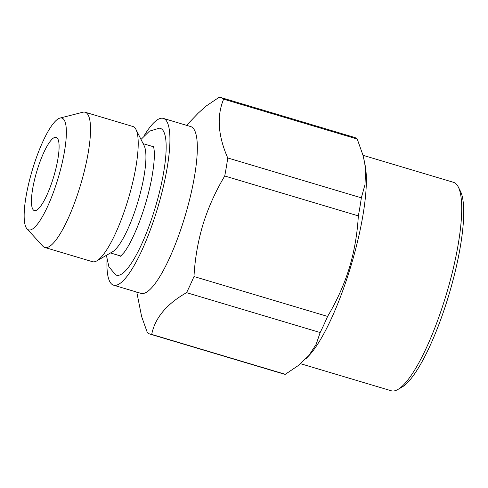 <?xml version="1.0" encoding="UTF-8"?>
<svg xmlns="http://www.w3.org/2000/svg" width="488" height="488" viewBox="0 0 488 488"><rect width="100%" height="100%" fill="white"/><g stroke="black" fill="none" stroke-linecap="round" stroke-linejoin="round"><path stroke-width="0.73" d="M327.588 316.425C336.799 301.011 344.034 284.882 349.286 268.04C354.319 251.326 357.332 233.941 358.332 215.879L224.73 175.991C215.44 191.571 208.205 207.699 203.026 224.376C197.969 241.255 194.956 258.646 193.986 276.537L327.588 316.425A123.476 28.621 -73.4 0 1 320.165 332.535L186.562 292.654C166.628 303.993 155.007 317.914 151.707 334.408L285.309 374.296L298.595 365.341L309.002 355.38L316.157 344.333L320.165 332.535M186.562 125.331L198.195 113.167L205.863 106.238L219.216 97.234A123.476 28.621 -73.4 0 1 220.783 97.502L354.386 137.39A123.476 28.621 -73.4 0 1 357.228 139.043L223.626 99.162C216.617 116.15 217.984 135.749 227.744 157.953L361.346 197.835L364.981 184.665L365.622 170.44L364.573 162.242L362.926 155.086L357.228 139.043M306.33 358.357L308.605 355.984A108.775 25.217 -73.4 0 0 351.134 265.283A108.775 25.217 -73.4 0 0 365.292 166.103L364.573 162.242M358.332 215.879A123.476 28.621 -73.4 0 0 361.346 197.835M136.774 292.099L141.618 316.529L147.297 332.48A123.476 28.621 -73.4 0 0 150.139 334.134L283.741 374.022A123.476 28.621 -73.4 0 0 285.309 374.296M150.139 334.134A123.476 28.621 -73.4 0 0 151.707 334.408M224.73 175.991A123.476 28.621 -73.4 0 0 227.744 157.953M223.626 99.162A123.476 28.621 -73.4 0 0 220.783 97.502M106.994 260.256A87.023 20.173 -73.4 0 0 113.545 285.169L140.947 293.349A87.023 20.173 -73.4 0 0 185.172 215.733A87.023 20.173 -73.4 0 0 190.735 126.581L163.334 118.395A87.023 20.173 -73.4 0 0 144.192 135.646M186.562 292.654A123.476 28.621 -73.4 0 0 193.986 276.537M32.788 168.512A58.334 13.524 -73.4 0 0 26.956 228.805A58.334 13.524 -73.4 0 0 58.224 177.833A58.334 13.524 -73.4 0 0 60.018 118.066A58.334 13.524 -73.4 0 0 32.788 168.512M37.094 170.391A38.216 8.857 -73.4 0 0 34.337 210.59A38.216 8.857 -73.4 0 0 53.759 176.504A38.216 8.857 -73.4 0 0 56.199 137.348A38.216 8.857 -73.4 0 0 37.094 170.391M26.956 228.805L42.852 246.178A70.559 16.354 -73.4 0 0 44.817 247.465L92.494 261.702A70.559 16.354 -73.4 0 0 96.813 260.866L112.46 251.832A57.035 13.219 -73.4 0 0 137.952 201.636A57.035 13.219 -73.4 0 0 144.149 145.68L136.018 129.546A70.559 16.354 -73.4 0 0 132.864 126.483L85.18 112.246A70.559 16.354 -73.4 0 0 82.832 112.246L60.018 118.066M110.502 252.961L120.152 255.846A57.035 13.219 -73.4 0 0 120.981 255.974M153.543 146.888A57.035 13.219 -73.4 0 0 152.781 146.54L143.13 143.661M96.813 260.866A70.559 16.354 -73.4 0 0 128.35 198.769A70.559 16.354 -73.4 0 0 136.018 129.546M300.596 363.712L391.224 390.766A108.775 25.217 -73.4 0 0 397.873 389.485L401.953 387.124A105.249 24.4 -73.4 0 0 449.003 294.496A105.249 24.4 -73.4 0 0 460.44 191.235L458.317 187.026A108.775 25.217 -73.4 0 0 453.456 182.305L362.987 155.3M113.545 285.169A87.023 20.173 -73.4 0 0 157.77 207.553A87.023 20.173 -73.4 0 0 163.334 118.395M141.001 139.428L149.438 131.15L159.332 128.198A76.61 17.757 106.6 0 1 155.458 206.863A76.61 17.757 106.6 0 1 115.577 274.774L108.873 266.784L106.396 255.334M44.817 247.465A70.559 16.354 -73.4 0 0 80.672 184.537A70.559 16.354 -73.4 0 0 85.18 112.246M397.873 389.485A108.775 25.217 -73.4 0 0 446.502 293.752A108.775 25.217 -73.4 0 0 458.317 187.026M153.372 146.394L153.873 148.291C155.007 154.367 154.171 165.011 151.365 180.224C148.553 194.279 144.54 208.224 139.33 222.058C134.011 235.802 128.991 245.867 124.257 252.266L120.579 256.279"/></g></svg>
